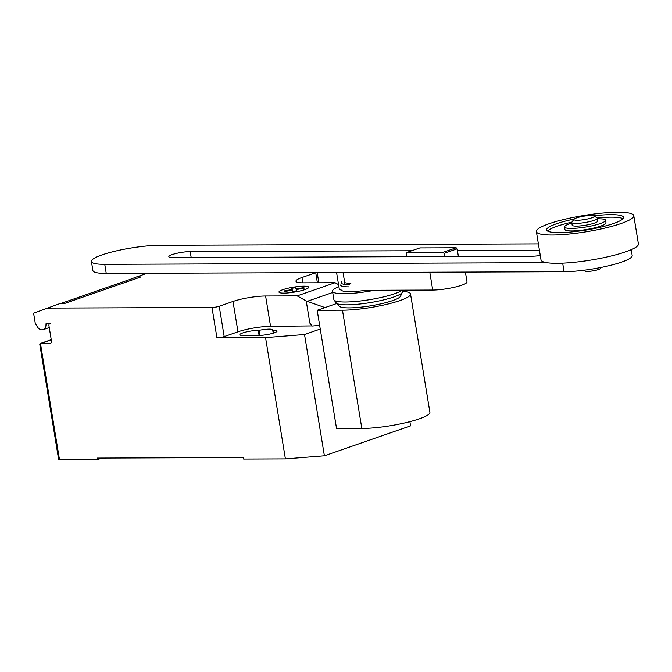 <?xml version="1.0" encoding="UTF-8"?>
<svg xmlns="http://www.w3.org/2000/svg" width="672" height="672" viewBox="0 0 672 672"><rect width="100%" height="100%" fill="white"/><g stroke="black" fill="none" stroke-linecap="round" stroke-linejoin="round"><path stroke-width="1.01" d="M458.388 256.494L457.136 248.842L456.17 247.783L419.891 247.918L406.795 252.47L443.066 252.336L456.17 247.783M443.066 252.336L444.032 253.394L457.136 248.842M444.032 253.394L444.553 256.544M406.686 256.687L406.174 253.537L406.795 252.47M336.58 272.572L339.259 288.96A20.773 3.461 -9.3 0 0 341.284 290.06A26.494 4.418 -9.3 0 0 349.776 291.682A26.494 4.418 -9.3 0 0 365.585 290.321L432.718 290.069A20.773 3.461 -9.3 0 0 455.062 287.104A20.773 3.461 -9.3 0 0 467.006 281.921L465.402 272.093M411.718 250.757L190.201 251.588A12.944 2.159 -9.3 0 0 176.274 253.436A12.944 2.159 -9.3 0 0 168.832 256.662A12.944 2.159 -9.3 0 0 173.015 257.561L532.258 256.217A12.944 2.159 -9.3 0 0 540.288 255.503M539.431 250.286L457.422 250.589M546.706 262.685L104.748 264.34A41.269 6.88 170.7 0 1 91.409 261.492A41.269 6.88 170.7 0 1 115.13 251.185A41.269 6.88 170.7 0 1 159.524 245.305L538.381 243.886M91.409 261.492L92.896 270.589A41.269 6.88 -9.3 0 0 106.243 273.437L564.068 271.723A41.269 6.88 -9.3 0 0 608.454 265.835A41.269 6.88 -9.3 0 0 632.176 255.536L631.218 249.682M594.182 215.939L597.114 217.98A12.986 2.167 170.7 0 1 597.358 218.308L597.803 221.021A12.986 2.167 170.7 0 1 590.335 224.263A12.986 2.167 170.7 0 1 576.366 226.111A12.986 2.167 170.7 0 1 572.166 225.221L571.729 222.508A12.986 2.167 170.7 0 1 571.855 222.113L573.972 219.248A10.391 1.73 170.7 0 1 580.65 216.779A10.391 1.73 170.7 0 1 591.024 215.485A10.391 1.73 170.7 0 1 594.182 215.939A10.391 1.73 170.7 0 1 589.184 218.602A10.391 1.73 170.7 0 1 577.231 220.273A10.391 1.73 170.7 0 1 573.972 219.248M597.358 218.308A12.986 2.167 170.7 0 1 589.89 221.55A12.986 2.167 170.7 0 1 575.921 223.406A12.986 2.167 170.7 0 1 571.729 222.508M600.172 267.632L600.289 268.363A7.795 1.302 170.7 0 1 595.812 270.304A7.795 1.302 170.7 0 1 587.429 271.412A7.795 1.302 170.7 0 1 584.909 270.875L584.791 270.144M633.763 215.653L638.4 243.953A49.342 8.232 170.7 0 1 610.033 256.267A49.342 8.232 170.7 0 1 556.954 263.306A49.342 8.232 170.7 0 1 541.002 259.904L536.374 231.596A49.342 8.232 170.7 0 1 564.74 219.282A49.342 8.232 170.7 0 1 617.812 212.243A49.342 8.232 170.7 0 1 633.763 215.653A49.342 8.232 170.7 0 1 605.396 227.968A49.342 8.232 170.7 0 1 552.325 235.007A49.342 8.232 170.7 0 1 536.374 231.596M622.969 218.719A38.959 6.493 -9.3 0 0 597.173 218.022M571.813 222.18A38.959 6.493 -9.3 0 0 557.004 226.262A38.959 6.493 -9.3 0 0 547.588 231.059M593.939 215.813A38.959 6.493 170.7 0 1 623.515 217.333A38.959 6.493 170.7 0 1 613.544 223.516A38.959 6.493 170.7 0 1 571.704 231.924A38.959 6.493 170.7 0 1 546.622 229.925A38.959 6.493 170.7 0 1 556.592 223.734A38.959 6.493 170.7 0 1 574.165 219.047M571.813 223.054A20.773 3.461 -9.3 0 0 569.881 223.684A20.773 3.461 -9.3 0 0 564.564 226.985L564.976 229.513A20.773 3.461 -9.3 0 0 578.357 230.58A20.773 3.461 -9.3 0 0 600.667 226.094A20.773 3.461 -9.3 0 0 605.984 222.793L605.573 220.265A20.773 3.461 -9.3 0 0 597.45 218.854M564.564 226.985A20.773 3.461 -9.3 0 0 577.937 228.052A20.773 3.461 -9.3 0 0 600.256 223.566A20.773 3.461 -9.3 0 0 605.573 220.265M344.702 282.61A22.949 3.83 -9.3 0 0 350.876 283.231M341.603 281.837A25.427 4.242 -9.3 0 0 349.364 284.609M340.427 285.029A26.494 4.418 -9.3 0 0 348.986 286.86M338.881 286.658A35.322 5.888 -9.3 0 0 332.497 291.278A35.322 5.888 -9.3 0 0 343.921 293.714A35.322 5.888 -9.3 0 0 374.447 290.287M332.497 291.278L333.858 299.569A35.322 5.888 -9.3 0 0 334.068 300.04A35.322 5.888 -9.3 0 0 345.274 302.005A35.322 5.888 -9.3 0 0 402.226 290.178M334.068 300.04L336.21 302.954A33.667 5.611 -9.3 0 0 336.328 303.097A33.667 5.611 -9.3 0 0 346.895 304.828A33.667 5.611 -9.3 0 0 381.385 300.426A33.667 5.611 -9.3 0 0 402.36 292.286A33.667 5.611 -9.3 0 0 402.427 292.11L403.04 290.178M336.328 303.097L339.335 306.272A31.198 5.2 -9.3 0 0 349.129 307.877A31.198 5.2 -9.3 0 0 381.083 303.794A31.198 5.2 -9.3 0 0 400.512 296.251L402.36 292.286M402.671 291.337A41.236 6.88 170.7 0 1 410.525 294.017A41.236 6.88 170.7 0 1 386.82 304.307A41.236 6.88 170.7 0 1 342.468 310.195L317.176 310.288L336.706 303.5M317.176 310.288L336.546 428.551L361.83 428.459A41.236 6.88 -9.3 0 0 406.19 422.579A41.236 6.88 -9.3 0 0 429.895 412.289L410.525 294.017M51.248 339.763L39.749 344.106L58.657 459.572A2.596 0.437 -9.3 0 0 59.497 459.757L40.463 343.51L49.955 343.476A2.596 1.848 -109.2 0 0 50.392 343.4A2.596 1.848 -109.2 0 0 51.442 340.939L48.955 325.777A2.596 1.848 70.8 0 1 50.005 323.316A2.596 1.848 70.8 0 1 50.442 323.24L46.595 323.257A1.042 0.739 -109.2 0 0 45.982 324.139A6.754 4.805 70.8 0 1 43.168 329.658A6.754 4.805 70.8 0 1 42.025 329.851A6.754 4.805 70.8 0 1 37.212 326.575L35.255 323.299L33.6 313.194L60.732 303.29L65.167 303.274L140.994 276.914L136.559 276.931L147.067 273.286M324.979 307.574L306.222 300.964L297.167 295.89L335.076 282.71L338.554 284.659M319.645 325.357L311.976 326.038L309.842 323.089L306.222 300.964M309.842 323.089L311.926 325.76M297.167 295.89L265.6 296.008L270.564 326.332L311.522 325.903M315.89 272.656A5.191 0.865 170.7 0 1 315.731 272.714L301.946 277.502A23.377 3.898 -9.3 0 0 295.957 281.215A23.377 3.898 -9.3 0 0 303.517 282.828L335.076 282.71M265.6 296.008A23.377 3.898 -9.3 0 0 233.008 301.459L219.215 306.256A5.191 0.865 170.7 0 1 211.974 307.465L46.939 308.087M131.846 280.098A11.424 8.131 -109.2 0 0 129.536 279.611L61.412 303.29M129.562 279.611L136.559 276.931M270.564 326.332A23.377 3.898 -9.3 0 0 237.972 331.792L224.188 336.58A5.191 0.865 170.7 0 1 216.938 337.789L211.974 307.465M320.25 329.036L304.525 334.505L265.541 337.613L216.938 337.789M272.748 330.296A11.164 1.865 -9.3 0 0 272.908 329.893A11.164 1.865 -9.3 0 0 258.955 330.347L258.258 330.347A11.164 1.865 -9.3 0 0 246.246 331.943A11.164 1.865 -9.3 0 0 239.828 334.732A11.164 1.865 -9.3 0 0 243.44 335.504L258.628 335.446A11.164 1.865 -9.3 0 0 270.64 333.85A11.164 1.865 -9.3 0 0 277.057 331.061A11.164 1.865 -9.3 0 0 273.445 330.296L272.748 330.296L273.218 333.161M59.497 459.757L97.465 459.614L97.222 458.094L243.39 457.556L243.642 459.068L285.398 458.909L324.391 455.801L410.567 425.855L409.878 421.663M258.955 330.347L259.787 335.42M265.541 337.613L285.398 458.909M101.884 458.077L97.465 459.614M304.525 334.505L324.391 455.801M284.516 291.522L284.323 290.9L292.211 289.582L291.824 288.296L295.655 287.65L296.033 288.943L303.92 287.624L304.097 288.246L296.218 289.565L296.596 290.85L292.782 291.488L292.396 290.203L284.516 291.522M283.819 293.143A15.086 2.52 -9.3 0 0 308.389 287.893A15.086 2.52 -9.3 0 0 289.288 287.96A15.086 2.52 -9.3 0 0 283.819 293.143M344.996 284.416L343.056 272.555M429.794 272.227L432.718 290.069M191.167 257.494L190.201 251.588M564.068 271.723L562.666 263.164M106.243 273.437L104.748 264.34M361.83 428.459L342.468 310.195M45.982 324.139L48.535 323.249M307.264 301.333L332.699 292.488M50.786 343.182L49.955 343.476M317.377 282.778L315.731 272.714M224.188 336.58L219.215 306.256M237.972 331.792L233.008 301.459M302.812 282.828L301.946 277.502M258.258 330.347L259.098 335.437M273.445 330.296L273.882 332.942M49.249 327.541L43.168 329.658M40.076 343.568L51.232 339.688M318.847 282.769L317.184 272.647"/></g></svg>
